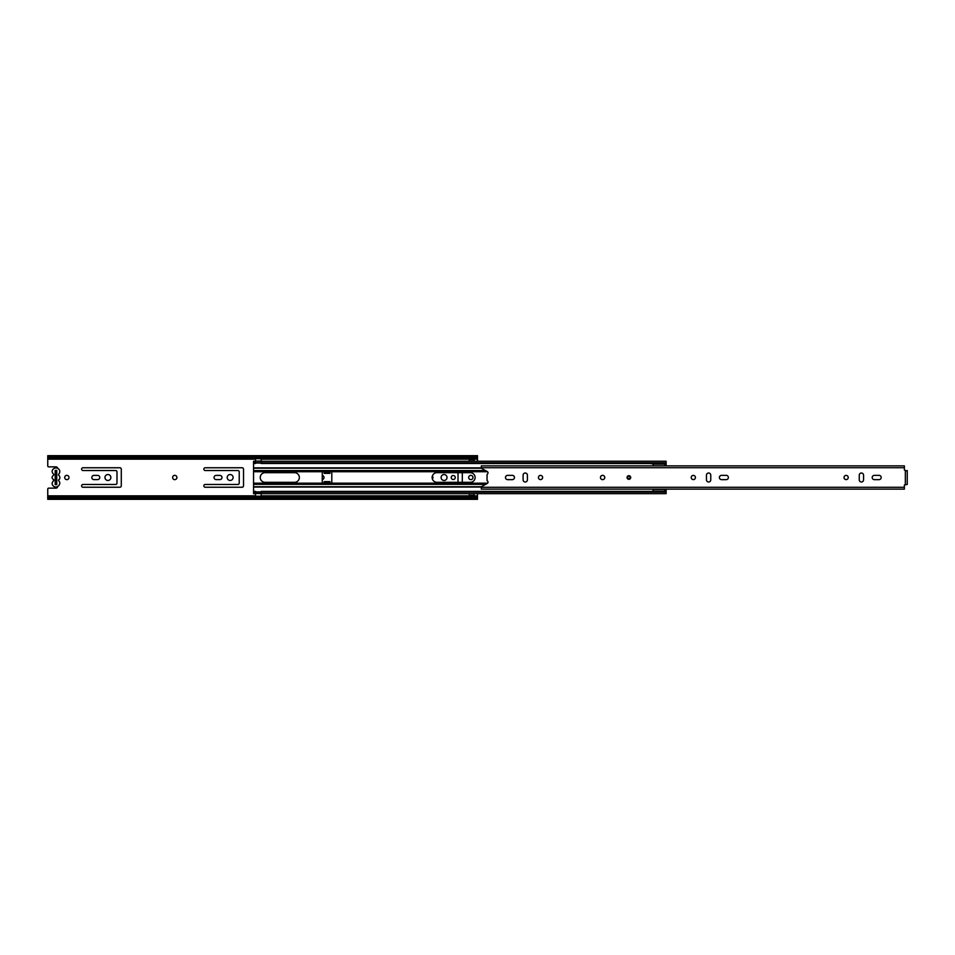 <?xml version="1.0" encoding="UTF-8"?>
<svg xmlns="http://www.w3.org/2000/svg" width="955" height="955" viewBox="0 0 955 955"><rect width="100%" height="100%" fill="white"/><g stroke="black" fill="none" stroke-linecap="round" stroke-linejoin="round"><path stroke-width="1.43" d="M68.999 477.5A2.149 2.149 0 0 0 66.85 475.351A2.149 2.149 0 0 0 64.701 477.5A2.149 2.149 0 0 0 66.85 479.649A2.149 2.149 0 0 0 68.999 477.5M176.914 477.5A2.149 2.149 0 0 0 174.765 475.351A2.149 2.149 0 0 0 172.616 477.5A2.149 2.149 0 0 0 174.765 479.649A2.149 2.149 0 0 0 176.914 477.5M322.253 479.613A2.149 2.149 0 0 0 322.253 475.387M107.915 474.54A2.961 2.961 0 0 0 104.955 477.5A2.961 2.961 0 0 0 107.915 480.461A2.961 2.961 0 0 0 110.876 477.5A2.961 2.961 0 0 0 107.915 474.54M230.155 474.54A2.961 2.961 0 0 0 227.195 477.5A2.961 2.961 0 0 0 230.155 480.461A2.961 2.961 0 0 0 233.116 477.5A2.961 2.961 0 0 0 230.155 474.54M55.39 484.615L55.39 483.23L56.536 483.23L56.536 484.615M444.075 474.54A2.961 2.961 0 0 0 441.115 477.5A2.961 2.961 0 0 0 444.075 480.461A2.961 2.961 0 0 0 447.036 477.5A2.961 2.961 0 0 0 444.075 474.54M453.243 475.495A2.006 2.006 0 0 0 451.238 477.5A2.006 2.006 0 0 0 453.243 479.506A2.006 2.006 0 0 0 455.249 477.5A2.006 2.006 0 0 0 453.243 475.495M472.964 477.5A2.149 2.149 0 0 0 470.815 475.351A2.149 2.149 0 0 0 468.666 477.5A2.149 2.149 0 0 0 470.815 479.649A2.149 2.149 0 0 0 472.964 477.5M82.99 484.471A1.385 1.385 0 0 0 81.605 485.856A1.385 1.385 0 0 0 82.99 487.241L119.9 487.241A1.385 1.385 0 0 0 121.285 485.856L121.285 469.144A1.385 1.385 0 0 0 119.9 467.759L82.99 467.759A1.385 1.385 0 0 0 81.605 469.144A1.385 1.385 0 0 0 82.99 470.529L115.603 470.529A1.385 1.385 0 0 1 116.988 471.913L116.988 483.087A1.385 1.385 0 0 1 115.603 484.471L82.99 484.471M97.649 479.601A2.101 2.101 0 0 0 99.75 477.5A2.101 2.101 0 0 0 97.649 475.399L93.924 475.399A2.101 2.101 0 0 0 91.823 477.5A2.101 2.101 0 0 0 93.924 479.601L97.649 479.601M205.23 484.471A1.385 1.385 0 0 0 203.845 485.856A1.385 1.385 0 0 0 205.23 487.241L242.14 487.241A1.385 1.385 0 0 0 243.525 485.856L243.525 469.144A1.385 1.385 0 0 0 242.14 467.759L205.23 467.759A1.385 1.385 0 0 0 203.845 469.144A1.385 1.385 0 0 0 205.23 470.529L237.843 470.529A1.385 1.385 0 0 1 239.228 471.913L239.228 483.087A1.385 1.385 0 0 1 237.843 484.471L205.23 484.471M219.889 479.601A2.101 2.101 0 0 0 221.99 477.5A2.101 2.101 0 0 0 219.889 475.399L216.164 475.399A2.101 2.101 0 0 0 214.063 477.5A2.101 2.101 0 0 0 216.164 479.601L219.889 479.601M458.018 472.677L458.018 482.323M462.315 482.323L462.315 472.677M432.364 478.956A2.101 2.101 0 0 0 432.364 476.044M474.11 458.221L477.5 458.221L477.5 456.884L47.75 456.884L474.277 457.051L477.5 456.884L477.5 455.678L47.75 455.678L47.75 465.897A0.955 0.955 0 0 0 48.705 466.852L55.963 466.852A1.719 1.719 0 0 1 57.658 468.344M47.75 498.307L477.5 498.307L477.5 499.322L47.75 499.322L47.75 489.103A0.955 0.955 0 0 1 48.705 488.148L55.963 488.148A1.719 1.719 0 0 0 57.67 486.465M469.239 493.663L469.239 495.788L474.11 495.788L469.239 495.502M469.239 495.311L474.11 495.311L474.11 493.663M477.5 458.221L477.5 461.229M477.5 493.663L477.5 498.116L474.277 497.949L474.277 496.815L477.5 496.97M474.11 461.229L474.11 459.689L469.239 459.689L469.239 461.229M50.973 457.051L50.973 458.185L474.277 458.185L474.277 457.051M47.75 496.97L474.277 496.815M50.973 496.815L50.973 497.949L474.277 497.949M477.5 498.307L50.973 497.949M50.973 458.185L47.75 458.03M477.5 458.03L474.277 458.185M474.11 496.815L474.11 495.788M469.239 496.815L469.239 495.788M469.239 459.498L474.11 459.212L469.239 459.689M474.11 458.185L474.11 459.212M469.239 458.185L469.239 459.212M55.39 483.23L55.39 471.77L56.536 471.77L56.536 483.23M56.536 471.77L56.536 470.385M55.39 471.77L55.39 470.385M52.095 477.954A3.892 3.892 0 0 1 52.095 477.046A3.88 3.88 0 0 1 53.182 475.602A1.05 1.05 0 0 0 53.289 473.859A4.107 4.107 0 0 1 52.107 471.304A3.892 3.892 0 0 1 59.819 471.304A3.784 3.784 0 0 1 58.959 473.859A1.05 1.05 0 0 0 59.055 475.602A3.199 3.199 0 0 1 59.831 477.046A3.892 3.892 0 0 1 59.831 477.954A2.853 2.853 0 0 1 59.282 479.398A0.907 0.907 0 0 0 58.816 480.914A3.163 3.163 0 0 1 59.819 483.158A4.405 4.405 0 0 1 55.963 487.05A3.892 3.892 0 0 1 52.107 483.696A4.823 4.823 0 0 1 53.373 480.914A0.86 0.86 0 0 0 53.265 479.398A4.118 4.118 0 0 1 52.095 477.954M56.739 484.615L56.739 470.385L55.187 470.385L55.187 484.615L56.739 484.615M628.867 479.076A1.576 1.576 0 0 0 630.443 477.5A1.576 1.576 0 0 0 628.867 475.924A1.576 1.576 0 0 0 627.292 477.5A1.576 1.576 0 0 0 628.867 479.076A1.576 1.576 0 0 1 627.292 477.5A1.576 1.576 0 0 1 628.867 475.924M604.754 477.5A2.149 2.149 0 0 0 602.605 475.351A2.149 2.149 0 0 0 600.456 477.5A2.149 2.149 0 0 0 602.605 479.649A2.149 2.149 0 0 0 604.754 477.5M525.25 481.989A2.149 2.149 0 0 0 527.399 479.84L527.399 475.16A2.149 2.149 0 0 0 525.25 473.012A2.149 2.149 0 0 0 523.101 475.16L523.101 479.84A2.149 2.149 0 0 0 525.25 481.989M540.53 475.399A2.101 2.101 0 0 0 538.429 477.5A2.101 2.101 0 0 0 540.53 479.601A2.101 2.101 0 0 0 542.631 477.5A2.101 2.101 0 0 0 540.53 475.399M708.61 481.989A2.149 2.149 0 0 0 710.759 479.84L710.759 475.16A2.149 2.149 0 0 0 708.61 473.012A2.149 2.149 0 0 0 706.461 475.16L706.461 479.84A2.149 2.149 0 0 0 708.61 481.989M693.33 475.399A2.101 2.101 0 0 0 691.229 477.5A2.101 2.101 0 0 0 693.33 479.601A2.101 2.101 0 0 0 695.431 477.5A2.101 2.101 0 0 0 693.33 475.399M861.41 481.989A2.149 2.149 0 0 0 863.559 479.84L863.559 475.16A2.149 2.149 0 0 0 861.41 473.012A2.149 2.149 0 0 0 859.261 475.16L859.261 479.84A2.149 2.149 0 0 0 861.41 481.989M846.13 475.399A2.101 2.101 0 0 0 844.029 477.5A2.101 2.101 0 0 0 846.13 479.601A2.101 2.101 0 0 0 848.231 477.5A2.101 2.101 0 0 0 846.13 475.399M507.63 475.351A2.149 2.149 0 0 0 505.482 477.5A2.149 2.149 0 0 0 507.63 479.649L512.31 479.649A2.149 2.149 0 0 0 514.458 477.5A2.149 2.149 0 0 0 512.31 475.351L507.63 475.351M726.23 479.649A2.149 2.149 0 0 0 728.379 477.5A2.149 2.149 0 0 0 726.23 475.351L721.55 475.351A2.149 2.149 0 0 0 719.402 477.5A2.149 2.149 0 0 0 721.55 479.649L726.23 479.649M879.03 479.649A2.149 2.149 0 0 0 881.178 477.5A2.149 2.149 0 0 0 879.03 475.351L874.35 475.351A2.149 2.149 0 0 0 872.202 477.5A2.149 2.149 0 0 0 874.35 479.649L879.03 479.649M907.25 470.529L907.25 484.471L904.385 484.949L904.385 489.139L481.32 489.139L481.32 487.289A0.955 0.955 0 0 1 481.809 486.465L487.217 483.493A1.528 1.528 0 0 0 487.42 480.95A0.955 0.955 0 0 1 487.05 480.198L487.05 474.814A0.955 0.955 0 0 1 487.42 474.05A1.528 1.528 0 0 0 487.217 471.507L481.809 468.535A0.955 0.955 0 0 1 481.32 467.711L904.385 467.711L904.385 470.051L907.25 471.102M904.385 467.711L904.385 465.861L481.32 465.861L481.32 467.711M630.073 477.5A1.206 1.206 0 0 0 628.867 476.294A1.206 1.206 0 0 0 627.662 477.5A1.206 1.206 0 0 0 628.867 478.706A1.206 1.206 0 0 0 630.073 477.5M432.138 477.5A4.823 4.823 0 0 0 436.96 482.323L470.29 482.323A4.823 4.823 0 0 0 475.113 477.5A4.823 4.823 0 0 0 470.29 472.677L436.96 472.677A4.823 4.823 0 0 0 432.138 477.5M260.238 477.5A4.823 4.823 0 0 0 265.06 482.323L294.522 482.323A4.823 4.823 0 0 0 299.345 477.5A4.823 4.823 0 0 0 294.522 472.677L265.06 472.677A4.823 4.823 0 0 0 260.238 477.5M324.103 471.913L329.952 472.104L324.103 471.913A0.955 0.955 0 0 0 323.996 471.722L487.504 471.722M329.952 483.087L324.103 482.896L329.952 483.087A0.955 0.955 0 0 0 330 483.182L331.695 483.182A0.955 0.955 0 0 0 331.803 482.752L331.803 472.248A0.955 0.955 0 0 0 331.636 471.722M324.103 483.087A0.955 0.955 0 0 1 324.055 483.182L322.36 483.182A0.955 0.955 0 0 1 322.253 482.752L322.253 472.248A0.955 0.955 0 0 1 322.408 471.722L323.996 471.722M666.113 463.497L666.113 462.781L261.193 462.781L261.145 463.497L261.145 462.59M255.463 491.407L255.463 492.123L253.553 492.123L253.553 491.407L255.51 491.407L255.51 492.207M261.193 463.497L653.148 463.497M253.553 462.781L253.553 461.229L255.463 461.229L255.463 463.497L253.553 463.497L253.553 462.781L255.463 462.781M261.193 493.663L261.193 492.123L666.113 492.123L666.113 493.663L261.193 493.663M253.553 491.407L253.553 463.497M666.113 491.407L666.113 492.123M261.193 492.123L261.193 491.407L653.148 491.407M253.553 492.123L253.553 493.663L255.463 493.663L255.463 492.123M261.193 462.781L261.193 461.229L666.113 461.229L666.113 462.781M255.51 462.59L255.463 463.497M261.145 492.207L261.193 491.407M261.145 492.112L261.145 496.194L255.51 496.194L255.51 492.112L261.145 492.112M255.51 462.709L255.51 458.71L261.145 458.71L261.145 462.709L255.51 462.709M324.103 482.896L329.952 482.896M329.952 482.752L329.952 481.618L324.103 481.618L324.103 482.752M329.952 472.104L324.103 472.104M324.103 472.248L324.103 473.382L329.952 473.382L329.952 472.248M666.113 462.065L666.136 465.861M666.136 492.983L666.136 491.097L653.148 491.097L653.148 489.402L663.773 489.402L653.148 489.139M653.148 465.861L653.148 464.106L666.136 464.106M653.148 465.813L663.773 465.813L653.148 465.813L663.773 465.813L666.136 464.954M666.136 491.097L666.136 489.139M666.136 490.261L663.773 489.402M653.148 491.157L649.519 491.634M649.519 463.497L653.148 463.844M47.75 495.836L255.51 495.836M261.145 495.836L469.239 495.836M474.11 495.836L477.5 495.836M474.11 459.164L477.5 459.164M47.75 459.164L255.51 459.164M261.145 459.164L469.239 459.164M47.75 458.627L469.239 458.627M47.75 496.373L469.239 496.373M47.75 496.779L469.239 496.779M474.11 496.779L477.5 496.779M474.11 496.373L477.5 496.373M47.75 458.221L469.239 458.221M474.11 458.627L477.5 458.627M47.75 456.693L477.5 456.693M628.867 475.686A1.815 1.815 0 0 1 630.682 477.5A1.815 1.815 0 0 1 628.867 479.315A1.815 1.815 0 0 1 627.053 477.5A1.815 1.815 0 0 1 628.867 475.686M481.32 487.289L904.385 487.289M905.34 484.471L905.34 470.529M628.867 478.885A1.385 1.385 0 0 0 630.252 477.5A1.385 1.385 0 0 0 628.867 476.115A1.385 1.385 0 0 1 630.252 477.5A1.385 1.385 0 0 1 628.867 478.885A1.385 1.385 0 0 1 627.483 477.5A1.385 1.385 0 0 1 628.867 476.115A1.385 1.385 0 0 0 627.483 477.5A1.385 1.385 0 0 0 628.867 478.885M331.695 483.182L487.599 483.182M324.055 483.182L330 483.182M253.553 467.855L481.332 467.855M253.553 468.189L481.451 468.189M253.553 471.722L322.408 471.722M253.553 470.564L485.486 470.564M255.51 463.02L261.145 463.02M253.553 486.716L481.523 486.716M253.553 487.05L481.356 487.05M261.145 491.885L255.51 491.885M253.553 483.182L322.36 483.182M253.553 484.34L485.665 484.34M255.51 493.544L261.145 493.544M261.145 461.086L255.51 461.086M481.32 465.861L904.385 465.861M481.32 489.139L904.385 489.139"/></g></svg>
